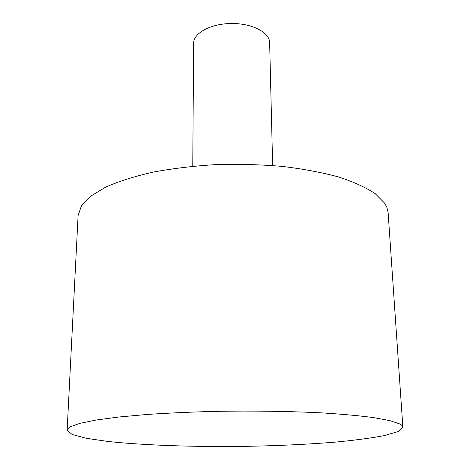 <?xml version="1.0" encoding="UTF-8"?>
<svg xmlns="http://www.w3.org/2000/svg" width="470" height="470" viewBox="0 0 470 470"><rect width="100%" height="100%" fill="white"/><g stroke="black" fill="none" stroke-linecap="round" stroke-linejoin="round"><path stroke-width="0.7" d="M192.765 166.233L193.628 43.269C193.429 33.123 210.842 23.612 231.463 23.5C252.084 23.253 269.663 32.454 269.639 42.605L272.647 165.54M67.134 430.144L78.108 215.548L81.422 205.854L90.604 196.219L105.768 187.084C118.763 181.373 134.432 176.403 152.768 172.179C172.373 168.518 193.346 165.998 215.695 164.618C238.331 163.971 260.515 164.565 282.241 166.404C303.168 168.93 321.991 172.461 338.717 177.002C353.869 181.996 366.036 187.548 375.213 193.658L384.607 203.122L386.839 207.288L388.085 212.152L402.866 427.212C402.796 426.09 401.68 424.968 399.518 423.846L389.765 420.591L373.415 417.577C359.327 415.721 342.254 414.164 322.197 412.901C290.384 411.274 253.377 410.715 216.194 411.35C191.672 411.99 168.701 413.018 147.269 414.446L118.881 417.002L96.238 420.021L80.006 423.323L70.371 426.748L67.134 430.144L72.092 434.468L86.28 438.287L107.883 441.453C141.881 445.102 188.082 446.805 235.153 446.5C271.072 446.071 304.396 444.62 335.139 442.141C354.315 440.32 370.56 438.169 383.861 435.69L397.984 431.625L402.866 427.212"/></g></svg>
